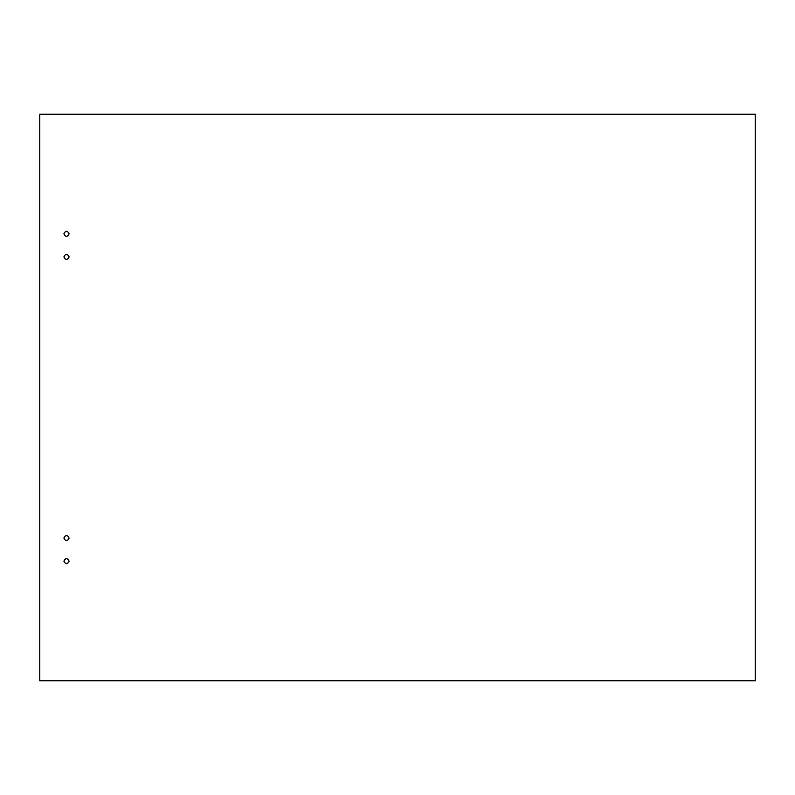 <?xml version="1.0" encoding="UTF-8"?>
<svg xmlns="http://www.w3.org/2000/svg" width="795" height="795" viewBox="0 0 795 795"><rect width="100%" height="100%" fill="white"/><g stroke="black" fill="none" stroke-linecap="round" stroke-linejoin="round"><path stroke-width="1.19" d="M69.125 256.914C67.376 260.303 65.627 260.303 63.878 256.914C65.627 253.535 67.376 253.535 69.125 256.914M69.125 538.086C67.376 541.465 65.627 541.465 63.878 538.086C65.627 534.697 67.376 534.697 69.125 538.086M69.125 561.161C67.376 564.549 65.627 564.549 63.878 561.161C65.627 557.782 67.376 557.782 69.125 561.161M69.125 233.839C67.376 237.218 65.627 237.218 63.878 233.839C65.627 230.451 67.376 230.451 69.125 233.839M39.75 114.242L755.25 114.242L755.25 680.759L39.75 680.759L39.75 114.242"/></g></svg>
